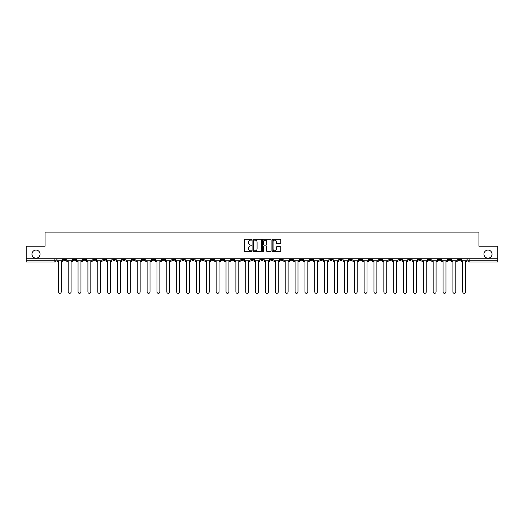 <?xml version="1.0" encoding="UTF-8"?>
<svg xmlns="http://www.w3.org/2000/svg" width="524" height="524" viewBox="0 0 524 524"><rect width="100%" height="100%" fill="white"/><g stroke="black" fill="none" stroke-linecap="round" stroke-linejoin="round"><path stroke-width="0.79" d="M251.88 239.691A0.432 0.432 0 0 0 251.448 239.258L244.852 239.258A0.622 0.622 0 0 0 244.23 239.881L244.23 251.048A0.622 0.622 0 0 0 244.852 251.671L251.448 251.671A0.432 0.432 0 0 0 251.88 251.238A0.432 0.432 0 0 0 251.448 250.799L250.596 250.799A1.985 1.985 0 0 1 248.612 248.815L248.612 247.885A1.985 1.985 0 0 1 250.596 245.9L251.448 245.9A0.432 0.432 0 0 0 251.88 245.461A0.432 0.432 0 0 0 251.448 245.029L250.596 245.029A1.985 1.985 0 0 1 248.612 243.044L248.612 242.114A1.985 1.985 0 0 1 250.596 240.13L251.448 240.13A0.432 0.432 0 0 0 251.88 239.691M483.953 254.127A4.048 4.048 0 0 0 488.001 258.175A4.048 4.048 0 0 0 492.043 254.127A4.048 4.048 0 0 0 488.001 250.079A4.048 4.048 0 0 0 483.953 254.127M31.957 254.127A4.048 4.048 0 0 0 35.999 258.175A4.048 4.048 0 0 0 40.047 254.127A4.048 4.048 0 0 0 35.999 250.079A4.048 4.048 0 0 0 31.957 254.127M388.972 258.804L388.972 259.504L391.507 259.504A1.264 1.264 0 0 1 390.236 260.769A1.264 1.264 0 0 1 388.972 259.504L388.972 258.804M329.786 258.804L329.786 259.504L332.314 259.504A1.264 1.264 0 0 1 331.05 260.769A1.264 1.264 0 0 1 329.786 259.504L329.786 258.804M319.922 258.804L319.922 259.504L322.45 259.504A1.264 1.264 0 0 1 321.186 260.769A1.264 1.264 0 0 1 319.922 259.504L319.922 258.804M260.736 258.804L260.736 259.504L263.264 259.504A1.264 1.264 0 0 1 262 260.769A1.264 1.264 0 0 1 260.736 259.504L260.736 258.804M250.872 258.804L250.872 259.504L253.4 259.504A1.264 1.264 0 0 1 252.136 260.769A1.264 1.264 0 0 1 250.872 259.504L250.872 258.804M241.007 258.804L241.007 259.504L243.536 259.504A1.264 1.264 0 0 1 242.271 260.769A1.264 1.264 0 0 1 241.007 259.504L241.007 258.804M221.279 258.804L221.279 259.504L223.807 259.504A1.264 1.264 0 0 1 222.543 260.769A1.264 1.264 0 0 1 221.279 259.504L221.279 258.804M201.55 259.504L201.55 258.804L201.55 259.504A1.264 1.264 0 0 0 202.814 260.769A1.264 1.264 0 0 1 201.55 259.504L204.078 259.504A1.264 1.264 0 0 1 202.814 260.769A1.264 1.264 0 0 0 204.078 259.504L204.078 258.804L204.078 259.504M191.686 259.504L191.686 258.804L191.686 259.504A1.264 1.264 0 0 0 192.95 260.769A1.264 1.264 0 0 1 191.686 259.504L194.214 259.504A1.264 1.264 0 0 1 192.95 260.769M181.821 259.504L181.821 258.804L181.821 259.504A1.264 1.264 0 0 0 183.086 260.769A1.264 1.264 0 0 1 181.821 259.504L184.35 259.504A1.264 1.264 0 0 1 183.086 260.769A1.264 1.264 0 0 0 184.35 259.504L184.35 258.804L184.35 259.504M171.957 258.804L171.957 259.504L174.485 259.504A1.264 1.264 0 0 1 173.221 260.769A1.264 1.264 0 0 1 171.957 259.504L171.957 258.804M162.093 258.804L162.093 259.504L164.621 259.504A1.264 1.264 0 0 1 163.357 260.769A1.264 1.264 0 0 1 162.093 259.504L162.093 258.804M152.229 258.804L152.229 259.504L154.757 259.504A1.264 1.264 0 0 1 153.493 260.769A1.264 1.264 0 0 1 152.229 259.504L152.229 258.804M142.364 259.504L142.364 258.804L142.364 259.504A1.264 1.264 0 0 0 143.628 260.769A1.264 1.264 0 0 1 142.364 259.504L144.893 259.504A1.264 1.264 0 0 1 143.628 260.769M122.629 259.504L122.629 258.804L122.629 259.504A1.264 1.264 0 0 0 123.9 260.769A1.264 1.264 0 0 1 122.629 259.504L125.164 259.504A1.264 1.264 0 0 1 123.9 260.769A1.264 1.264 0 0 0 125.164 259.504L125.164 258.804L125.164 259.504M112.765 259.504L112.765 258.804L112.765 259.504A1.264 1.264 0 0 0 114.029 260.769A1.264 1.264 0 0 1 112.765 259.504L115.3 259.504A1.264 1.264 0 0 1 114.029 260.769A1.264 1.264 0 0 0 115.3 259.504L115.3 258.804L115.3 259.504M102.9 259.504L102.9 258.804L102.9 259.504A1.264 1.264 0 0 0 104.165 260.769A1.264 1.264 0 0 1 102.9 259.504L105.435 259.504A1.264 1.264 0 0 1 104.165 260.769A1.264 1.264 0 0 0 105.435 259.504L105.435 258.804L105.435 259.504M93.036 259.504L93.036 258.804L93.036 259.504A1.264 1.264 0 0 0 94.3 260.769A1.264 1.264 0 0 1 93.036 259.504L95.571 259.504A1.264 1.264 0 0 1 94.3 260.769M83.172 259.504L83.172 258.804L83.172 259.504A1.264 1.264 0 0 0 84.436 260.769A1.264 1.264 0 0 1 83.172 259.504L85.7 259.504A1.264 1.264 0 0 1 84.436 260.769A1.264 1.264 0 0 0 85.7 259.504L85.7 258.804L85.7 259.504M73.308 259.504L73.308 258.804L73.308 259.504A1.264 1.264 0 0 0 74.572 260.769A1.264 1.264 0 0 1 73.308 259.504L75.836 259.504A1.264 1.264 0 0 1 74.572 260.769A1.264 1.264 0 0 0 75.836 259.504L75.836 258.804L75.836 259.504M280.137 243.634A0.622 0.622 0 0 0 280.759 243.012L280.759 239.881A0.622 0.622 0 0 0 280.137 239.258L272.814 239.258A0.622 0.622 0 0 0 272.192 239.881L272.192 251.048A0.622 0.622 0 0 0 272.814 251.671L280.137 251.671A0.622 0.622 0 0 0 280.759 251.048L280.759 247.263A0.622 0.622 0 0 0 280.137 246.647L277.006 246.647A0.622 0.622 0 0 0 276.384 247.263L276.384 249.142A1.657 1.657 0 0 1 274.727 250.799A1.657 1.657 0 0 1 273.063 249.142L273.063 241.787A1.657 1.657 0 0 1 274.727 240.13A1.657 1.657 0 0 1 276.384 241.787L276.384 243.012A0.622 0.622 0 0 0 277.006 243.634L280.137 243.634M26.2 258.804L26.2 246.221L45.044 246.221L45.044 232.119L478.956 232.119L478.956 246.221L497.8 246.221L497.8 258.804L26.2 258.804L26.2 260.769L56.107 260.769L56.107 258.804L56.107 260.769A1.264 1.264 0 0 1 54.843 262.033L26.2 262.033L26.2 260.769M261.456 239.881A0.622 0.622 0 0 0 260.834 239.258L253.511 239.258A0.622 0.622 0 0 0 252.889 239.881L252.889 251.048A0.622 0.622 0 0 0 253.511 251.671L260.834 251.671A0.622 0.622 0 0 0 261.456 251.048L261.456 239.881M263.166 239.258L270.489 239.258A0.622 0.622 0 0 1 271.111 239.881L271.111 251.048A0.622 0.622 0 0 1 270.489 251.671L267.351 251.671A0.622 0.622 0 0 1 266.736 251.048L266.736 246.522A0.622 0.622 0 0 0 266.113 245.9L264.031 245.9A0.622 0.622 0 0 0 263.415 246.522L263.415 251.238A0.432 0.432 0 0 1 262.976 251.671A0.432 0.432 0 0 1 262.544 251.238L262.544 239.881A0.622 0.622 0 0 1 263.166 239.258M467.893 258.804L467.893 260.769L497.8 260.769L497.8 262.033L469.157 262.033A1.264 1.264 0 0 1 467.893 260.769A1.264 1.264 0 0 0 469.157 262.033L469.157 258.804M497.8 258.804L497.8 260.769M460.557 258.804L460.557 259.504A1.264 1.264 0 0 1 459.293 260.769A1.264 1.264 0 0 1 458.028 259.504L460.557 259.504M458.028 258.804L458.028 259.504M450.692 258.804L450.692 259.504A1.264 1.264 0 0 1 449.428 260.769A1.264 1.264 0 0 1 448.164 259.504L450.692 259.504M448.164 258.804L448.164 259.504M440.828 259.504L440.828 258.804L440.828 259.504A1.264 1.264 0 0 1 439.564 260.769A1.264 1.264 0 0 1 438.3 259.504L440.828 259.504A1.264 1.264 0 0 1 439.564 260.769M438.3 258.804L438.3 259.504M430.964 258.804L430.964 259.504A1.264 1.264 0 0 1 429.7 260.769A1.264 1.264 0 0 1 428.429 259.504A1.264 1.264 0 0 0 429.7 260.769M428.429 258.804L428.429 259.504L430.964 259.504M421.099 258.804L421.099 259.504A1.264 1.264 0 0 1 419.835 260.769A1.264 1.264 0 0 1 418.565 259.504L421.099 259.504A1.264 1.264 0 0 1 419.835 260.769M418.565 258.804L418.565 259.504M411.235 258.804L411.235 259.504A1.264 1.264 0 0 1 409.971 260.769A1.264 1.264 0 0 1 408.7 259.504A1.264 1.264 0 0 0 409.971 260.769M408.7 258.804L408.7 259.504L411.235 259.504M401.371 258.804L401.371 259.504A1.264 1.264 0 0 1 400.1 260.769A1.264 1.264 0 0 1 398.836 259.504L401.371 259.504M398.836 258.804L398.836 259.504M391.507 258.804L391.507 259.504A1.264 1.264 0 0 1 390.236 260.769M381.636 258.804L381.636 259.504A1.264 1.264 0 0 1 380.372 260.769A1.264 1.264 0 0 1 379.107 259.504L381.636 259.504M379.107 258.804L379.107 259.504M371.771 258.804L371.771 259.504A1.264 1.264 0 0 1 370.507 260.769A1.264 1.264 0 0 1 369.243 259.504L371.771 259.504M369.243 258.804L369.243 259.504M361.907 258.804L361.907 259.504A1.264 1.264 0 0 1 360.643 260.769A1.264 1.264 0 0 1 359.379 259.504A1.264 1.264 0 0 0 360.643 260.769M359.379 258.804L359.379 259.504L361.907 259.504M352.043 258.804L352.043 259.504A1.264 1.264 0 0 1 350.779 260.769A1.264 1.264 0 0 1 349.515 259.504L352.043 259.504M349.515 258.804L349.515 259.504M342.179 258.804L342.179 259.504A1.264 1.264 0 0 1 340.914 260.769A1.264 1.264 0 0 1 339.65 259.504L342.179 259.504M339.65 258.804L339.65 259.504M332.314 258.804L332.314 259.504M322.45 258.804L322.45 259.504L322.45 258.804M312.586 258.804L312.586 259.504A1.264 1.264 0 0 1 311.322 260.769A1.264 1.264 0 0 1 310.057 259.504L312.586 259.504M310.057 258.804L310.057 259.504M302.721 258.804L302.721 259.504A1.264 1.264 0 0 1 301.457 260.769A1.264 1.264 0 0 1 300.193 259.504L302.721 259.504M300.193 258.804L300.193 259.504M292.857 258.804L292.857 259.504A1.264 1.264 0 0 1 291.593 260.769A1.264 1.264 0 0 1 290.329 259.504L292.857 259.504M290.329 258.804L290.329 259.504M282.993 258.804L282.993 259.504A1.264 1.264 0 0 1 281.729 260.769A1.264 1.264 0 0 1 280.464 259.504L282.993 259.504M280.464 258.804L280.464 259.504M273.128 258.804L273.128 259.504A1.264 1.264 0 0 1 271.864 260.769A1.264 1.264 0 0 1 270.6 259.504L273.128 259.504M270.6 258.804L270.6 259.504M263.264 258.804L263.264 259.504A1.264 1.264 0 0 1 262 260.769M253.4 258.804L253.4 259.504M243.536 259.504L243.536 258.804L243.536 259.504A1.264 1.264 0 0 1 242.271 260.769M233.671 258.804L233.671 259.504A1.264 1.264 0 0 1 232.407 260.769A1.264 1.264 0 0 1 231.143 259.504A1.264 1.264 0 0 0 232.407 260.769A1.264 1.264 0 0 0 233.671 259.504L231.143 259.504L231.143 258.804M223.807 259.504L223.807 258.804L223.807 259.504A1.264 1.264 0 0 1 222.543 260.769M213.943 258.804L213.943 259.504A1.264 1.264 0 0 1 212.679 260.769A1.264 1.264 0 0 1 211.414 259.504A1.264 1.264 0 0 0 212.679 260.769M211.414 258.804L211.414 259.504L213.943 259.504M194.214 258.804L194.214 259.504L194.214 258.804M174.485 259.504L174.485 258.804L174.485 259.504A1.264 1.264 0 0 1 173.221 260.769M164.621 259.504L164.621 258.804L164.621 259.504A1.264 1.264 0 0 1 163.357 260.769M154.757 259.504L154.757 258.804L154.757 259.504A1.264 1.264 0 0 1 153.493 260.769M144.893 258.804L144.893 259.504L144.893 258.804M135.028 259.504L135.028 258.804L135.028 259.504A1.264 1.264 0 0 1 133.764 260.769A1.264 1.264 0 0 1 132.493 259.504L135.028 259.504A1.264 1.264 0 0 1 133.764 260.769M132.493 258.804L132.493 259.504M95.571 258.804L95.571 259.504L95.571 258.804M65.972 258.804L65.972 259.504A1.264 1.264 0 0 1 64.707 260.769A1.264 1.264 0 0 1 63.443 259.504A1.264 1.264 0 0 0 64.707 260.769A1.264 1.264 0 0 0 65.972 259.504L65.972 258.804M63.443 258.804L63.443 259.504L65.972 259.504M54.843 258.804L54.843 262.033A1.264 1.264 0 0 0 56.107 260.769M254.192 240.13A0.432 0.432 0 0 0 253.76 240.562L253.76 250.367A0.432 0.432 0 0 0 254.192 250.799L255.096 250.799A1.985 1.985 0 0 0 257.081 248.815L257.081 242.114A1.985 1.985 0 0 0 255.096 240.13L254.192 240.13M266.736 241.819A1.657 1.657 0 0 0 265.072 240.156A1.657 1.657 0 0 0 263.415 241.819L263.415 244.407A0.622 0.622 0 0 0 264.031 245.029L266.113 245.029A0.622 0.622 0 0 0 266.736 244.407L266.736 241.819M56.965 260.769L56.965 261.397L58.321 261.397L58.321 291.881A1.454 1.454 149.7 0 0 59.775 293.335A1.454 1.454 149.7 0 0 61.229 291.881L61.229 261.397L62.592 261.397L62.592 260.769L56.965 260.769L56.965 258.804M62.592 260.769L62.592 258.804M66.83 260.769L66.83 261.397L68.186 261.397L68.186 291.881A1.454 1.454 149.7 0 0 69.64 293.335A1.454 1.454 149.7 0 0 71.094 291.881L71.094 261.397L72.456 261.397L72.456 260.769L66.83 260.769L66.83 258.804M72.456 260.769L72.456 258.804M76.694 260.769L76.694 261.397L78.05 261.397L78.05 291.881A1.454 1.454 149.7 0 0 79.504 293.335A1.454 1.454 149.7 0 0 80.958 291.881L80.958 261.397L82.32 261.397L82.32 260.769L76.694 260.769L76.694 258.804M82.32 260.769L82.32 258.804M86.558 260.769L86.558 261.397L87.914 261.397L87.914 291.881A1.454 1.454 149.7 0 0 89.368 293.335A1.454 1.454 149.7 0 0 90.822 291.881L90.822 261.397L92.185 261.397L92.185 260.769L86.558 260.769L86.558 258.804M92.185 260.769L92.185 258.804M96.423 260.769L96.423 261.397L97.778 261.397L97.778 291.881A1.454 1.454 149.7 0 0 99.233 293.335A1.454 1.454 149.7 0 0 100.687 291.881L100.687 261.397L102.049 261.397L102.049 260.769L96.423 260.769L96.423 258.804M102.049 260.769L102.049 258.804M106.287 260.769L106.287 261.397L107.643 261.397L107.643 291.881A1.454 1.454 149.7 0 0 109.097 293.335A1.454 1.454 149.7 0 0 110.557 291.881L110.557 261.397L111.913 261.397L111.913 260.769L106.287 260.769L106.287 258.804M111.913 260.769L111.913 258.804M116.151 260.769L116.151 261.397L117.507 261.397L117.507 291.881A1.454 1.454 149.7 0 0 118.968 293.335A1.454 1.454 149.7 0 0 120.422 291.881L120.422 261.397L121.778 261.397L121.778 260.769L116.151 260.769L116.151 258.804M121.778 260.769L121.778 258.804M126.015 260.769L126.015 261.397L127.378 261.397L127.378 291.881A1.454 1.454 149.7 0 0 128.832 293.335A1.454 1.454 149.7 0 0 130.286 291.881L130.286 261.397L131.642 261.397L131.642 260.769L126.015 260.769L126.015 258.804M131.642 260.769L131.642 258.804M135.88 260.769L135.88 261.397L137.242 261.397L137.242 291.881A1.454 1.454 149.7 0 0 138.696 293.335A1.454 1.454 149.7 0 0 140.15 291.881L140.15 261.397L141.506 261.397L141.506 260.769L135.88 260.769L135.88 258.804M141.506 260.769L141.506 258.804M145.744 260.769L145.744 261.397L147.106 261.397L147.106 291.881A1.454 1.454 149.7 0 0 148.561 293.335A1.454 1.454 149.7 0 0 150.015 291.881L150.015 261.397L151.37 261.397L151.37 260.769L145.744 260.769L145.744 258.804M151.37 260.769L151.37 258.804M155.608 260.769L155.608 261.397L156.971 261.397L156.971 291.881A1.454 1.454 149.7 0 0 158.425 293.335A1.454 1.454 149.7 0 0 159.879 291.881L159.879 261.397L161.235 261.397L161.235 260.769L155.608 260.769L155.608 258.804M161.235 260.769L161.235 258.804M165.473 260.769L165.473 261.397L166.835 261.397L166.835 291.881A1.454 1.454 149.7 0 0 168.289 293.335A1.454 1.454 149.7 0 0 169.743 291.881L169.743 261.397L171.099 261.397L171.099 260.769L165.473 260.769L165.473 258.804M171.099 260.769L171.099 258.804M175.337 260.769L175.337 261.397L176.699 261.397L176.699 291.881A1.454 1.454 149.7 0 0 178.153 293.335A1.454 1.454 149.7 0 0 179.608 291.881L179.608 261.397L180.963 261.397L180.963 260.769L175.337 260.769L175.337 258.804M180.963 260.769L180.963 258.804M185.201 260.769L185.201 261.397L186.564 261.397L186.564 291.881A1.454 1.454 149.7 0 0 188.018 293.335A1.454 1.454 149.7 0 0 189.472 291.881L189.472 261.397L190.828 261.397L190.828 260.769L185.201 260.769L185.201 258.804M190.828 260.769L190.828 258.804M195.066 260.769L195.066 261.397L196.428 261.397L196.428 291.881A1.454 1.454 149.7 0 0 197.882 293.335A1.454 1.454 149.7 0 0 199.336 291.881L199.336 261.397L200.692 261.397L200.692 260.769L195.066 260.769L195.066 258.804M200.692 260.769L200.692 258.804M204.93 260.769L204.93 261.397L206.292 261.397L206.292 291.881A1.454 1.454 149.7 0 0 207.746 293.335A1.454 1.454 149.7 0 0 209.2 291.881L209.2 261.397L210.556 261.397L210.556 260.769L204.93 260.769L204.93 258.804M210.556 260.769L210.556 258.804M214.794 260.769L214.794 261.397L216.157 261.397L216.157 291.881A1.454 1.454 149.7 0 0 217.611 293.335A1.454 1.454 149.7 0 0 219.065 291.881L219.065 261.397L220.421 261.397L220.421 260.769L214.794 260.769L214.794 258.804M220.421 260.769L220.421 258.804M224.658 260.769L224.658 261.397L226.021 261.397L226.021 291.881A1.454 1.454 149.7 0 0 227.475 293.335A1.454 1.454 149.7 0 0 228.929 291.881L228.929 261.397L230.285 261.397L230.285 260.769L224.658 260.769L224.658 258.804M230.285 260.769L230.285 258.804M234.523 260.769L234.523 261.397L235.885 261.397L235.885 291.881A1.454 1.454 149.7 0 0 237.339 293.335A1.454 1.454 149.7 0 0 238.793 291.881L238.793 261.397L240.156 261.397L240.156 260.769L234.523 260.769L234.523 258.804M240.156 260.769L240.156 258.804M244.387 260.769L244.387 261.397L245.749 261.397L245.749 291.881A1.454 1.454 149.7 0 0 247.204 293.335A1.454 1.454 149.7 0 0 248.658 291.881L248.658 261.397L250.02 261.397L250.02 260.769L244.387 260.769L244.387 258.804M250.02 260.769L250.02 258.804M254.251 260.769L254.251 261.397L255.614 261.397L255.614 291.881A1.454 1.454 149.7 0 0 257.068 293.335A1.454 1.454 149.7 0 0 258.522 291.881L258.522 261.397L259.884 261.397L259.884 260.769L254.251 260.769L254.251 258.804M259.884 260.769L259.884 258.804M264.116 260.769L264.116 261.397L265.478 261.397L265.478 291.881A1.454 1.454 149.7 0 0 266.932 293.335A1.454 1.454 149.7 0 0 268.386 291.881L268.386 261.397L269.749 261.397L269.749 260.769L264.116 260.769L264.116 258.804M269.749 260.769L269.749 258.804M273.98 260.769L273.98 261.397L275.342 261.397L275.342 291.881A1.454 1.454 149.7 0 0 276.796 293.335A1.454 1.454 149.7 0 0 278.251 291.881L278.251 261.397L279.613 261.397L279.613 260.769L273.98 260.769L273.98 258.804M279.613 260.769L279.613 258.804M283.844 260.769L283.844 261.397L285.207 261.397L285.207 291.881A1.454 1.454 149.7 0 0 286.661 293.335A1.454 1.454 149.7 0 0 288.115 291.881L288.115 261.397L289.477 261.397L289.477 260.769L283.844 260.769L283.844 258.804M289.477 260.769L289.477 258.804M293.715 260.769L293.715 261.397L295.071 261.397L295.071 291.881A1.454 1.454 149.7 0 0 296.525 293.335A1.454 1.454 149.7 0 0 297.979 291.881L297.979 261.397L299.342 261.397L299.342 260.769L293.715 260.769L293.715 258.804M299.342 260.769L299.342 258.804M303.579 260.769L303.579 261.397L304.935 261.397L304.935 291.881A1.454 1.454 149.7 0 0 306.389 293.335A1.454 1.454 149.7 0 0 307.843 291.881L307.843 261.397L309.206 261.397L309.206 260.769L303.579 260.769L303.579 258.804M309.206 260.769L309.206 258.804M313.444 260.769L313.444 261.397L314.8 261.397L314.8 291.881A1.454 1.454 149.7 0 0 316.254 293.335A1.454 1.454 149.7 0 0 317.708 291.881L317.708 261.397L319.07 261.397L319.07 260.769L313.444 260.769L313.444 258.804M319.07 260.769L319.07 258.804M323.308 260.769L323.308 261.397L324.664 261.397L324.664 291.881A1.454 1.454 149.7 0 0 326.118 293.335A1.454 1.454 149.7 0 0 327.572 291.881L327.572 261.397L328.934 261.397L328.934 260.769L323.308 260.769L323.308 258.804M328.934 260.769L328.934 258.804M333.172 260.769L333.172 261.397L334.528 261.397L334.528 291.881A1.454 1.454 149.7 0 0 335.982 293.335A1.454 1.454 149.7 0 0 337.436 291.881L337.436 261.397L338.799 261.397L338.799 260.769L333.172 260.769L333.172 258.804M338.799 260.769L338.799 258.804M343.037 260.769L343.037 261.397L344.392 261.397L344.392 291.881A1.454 1.454 149.7 0 0 345.847 293.335A1.454 1.454 149.7 0 0 347.301 291.881L347.301 261.397L348.663 261.397L348.663 260.769L343.037 260.769L343.037 258.804M348.663 260.769L348.663 258.804M352.901 260.769L352.901 261.397L354.257 261.397L354.257 291.881A1.454 1.454 149.7 0 0 355.711 293.335A1.454 1.454 149.7 0 0 357.165 291.881L357.165 261.397L358.527 261.397L358.527 260.769L352.901 260.769L352.901 258.804M358.527 260.769L358.527 258.804M362.765 260.769L362.765 261.397L364.121 261.397L364.121 291.881A1.454 1.454 149.7 0 0 365.575 293.335A1.454 1.454 149.7 0 0 367.029 291.881L367.029 261.397L368.392 261.397L368.392 260.769L362.765 260.769L362.765 258.804M368.392 260.769L368.392 258.804M372.63 260.769L372.63 261.397L373.985 261.397L373.985 291.881A1.454 1.454 149.7 0 0 375.439 293.335A1.454 1.454 149.7 0 0 376.894 291.881L376.894 261.397L378.256 261.397L378.256 260.769L372.63 260.769L372.63 258.804M378.256 260.769L378.256 258.804M382.494 260.769L382.494 261.397L383.85 261.397L383.85 291.881A1.454 1.454 149.7 0 0 385.304 293.335A1.454 1.454 149.7 0 0 386.758 291.881L386.758 261.397L388.12 261.397L388.12 260.769L382.494 260.769L382.494 258.804M388.12 260.769L388.12 258.804M392.358 260.769L392.358 261.397L393.714 261.397L393.714 291.881A1.454 1.454 149.7 0 0 395.168 293.335A1.454 1.454 149.7 0 0 396.622 291.881L396.622 261.397L397.985 261.397L397.985 260.769L392.358 260.769L392.358 258.804M397.985 260.769L397.985 258.804M402.222 260.769L402.222 261.397L403.578 261.397L403.578 291.881A1.454 1.454 149.7 0 0 405.032 293.335A1.454 1.454 149.7 0 0 406.493 291.881L406.493 261.397L407.849 261.397L407.849 260.769L402.222 260.769L402.222 258.804M407.849 260.769L407.849 258.804M412.087 260.769L412.087 261.397L413.443 261.397L413.443 291.881A1.454 1.454 149.7 0 0 414.903 293.335A1.454 1.454 149.7 0 0 416.357 291.881L416.357 261.397L417.713 261.397L417.713 260.769L412.087 260.769L412.087 258.804M417.713 260.769L417.713 258.804M421.951 260.769L421.951 261.397L423.313 261.397L423.313 291.881A1.454 1.454 149.7 0 0 424.768 293.335A1.454 1.454 149.7 0 0 426.222 291.881L426.222 261.397L427.577 261.397L427.577 260.769L421.951 260.769L421.951 258.804M427.577 260.769L427.577 258.804M431.815 260.769L431.815 261.397L433.178 261.397L433.178 291.881A1.454 1.454 149.7 0 0 434.632 293.335A1.454 1.454 149.7 0 0 436.086 291.881L436.086 261.397L437.442 261.397L437.442 260.769L431.815 260.769L431.815 258.804M437.442 260.769L437.442 258.804M441.68 260.769L441.68 261.397L443.042 261.397L443.042 291.881A1.454 1.454 149.7 0 0 444.496 293.335A1.454 1.454 149.7 0 0 445.95 291.881L445.95 261.397L447.306 261.397L447.306 260.769L441.68 260.769L441.68 258.804M447.306 260.769L447.306 258.804M451.544 260.769L451.544 261.397L452.906 261.397L452.906 291.881A1.454 1.454 149.7 0 0 454.36 293.335A1.454 1.454 149.7 0 0 455.815 291.881L455.815 261.397L457.17 261.397L457.17 260.769L451.544 260.769L451.544 258.804M457.17 260.769L457.17 258.804M461.408 260.769L461.408 261.397L462.771 261.397L462.771 291.881A1.454 1.454 149.7 0 0 464.225 293.335A1.454 1.454 149.7 0 0 465.679 291.881L465.679 261.397L467.035 261.397L467.035 260.769L461.408 260.769L461.408 258.804M467.035 260.769L467.035 258.804"/></g></svg>
